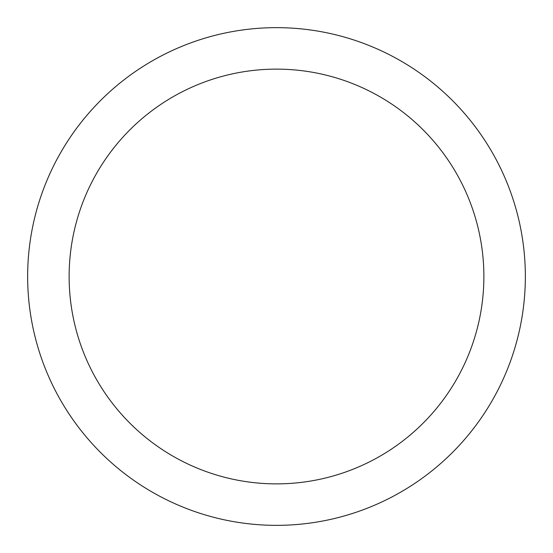 <?xml version="1.0" encoding="UTF-8"?>
<svg xmlns="http://www.w3.org/2000/svg" width="553" height="553" viewBox="0 0 553 553"><rect width="100%" height="100%" fill="white"/><g stroke="black" fill="none" stroke-linecap="round" stroke-linejoin="round"><path stroke-width="0.83" d="M276.5 525.35A248.85 248.85 0 0 1 27.65 276.5A248.85 248.85 0 0 1 276.5 27.65A248.85 248.85 0 0 1 525.35 276.5A248.85 248.85 0 0 1 276.5 525.35M276.5 69.125A207.375 207.375 0 0 1 483.875 276.5A207.375 207.375 0 0 1 276.5 483.875A207.375 207.375 0 0 1 69.125 276.5A207.375 207.375 0 0 1 276.5 69.125"/></g></svg>
